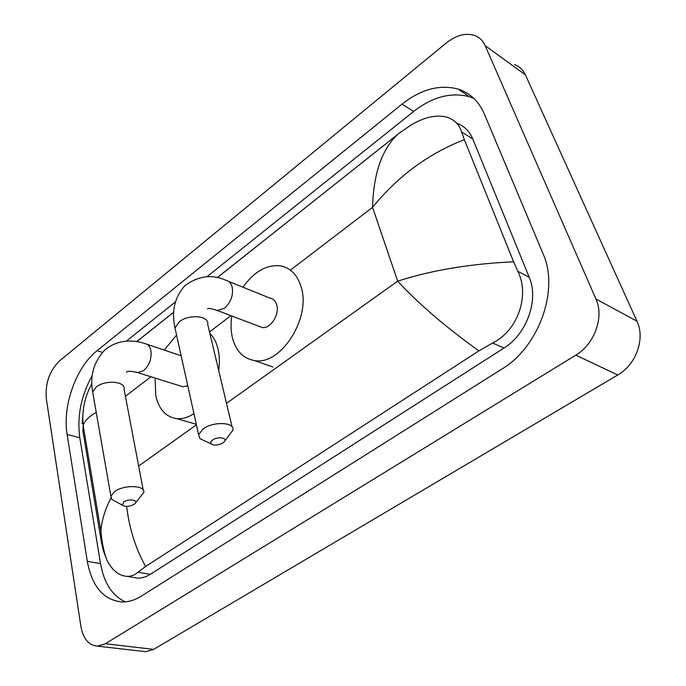 <?xml version="1.0" encoding="UTF-8"?>
<svg xmlns="http://www.w3.org/2000/svg" width="686" height="686" viewBox="0 0 686 686"><rect width="100%" height="100%" fill="white"/><g stroke="black" fill="none" stroke-linecap="round" stroke-linejoin="round"><path stroke-width="1.03" d="M46.288 398.463C45.096 383.208 49.598 370.62 59.785 360.69L446.2 43.047C455.993 35.303 465.365 32.739 474.309 35.355C479.231 37.104 482.841 40.525 485.148 45.628L595.92 298.942C604.349 316.863 594.565 344.2 575.82 355.125L105.404 643.725L97.515 646.152C88.726 645.449 83.169 638.76 80.837 626.086L46.288 398.463M514.534 64.638C519.431 66.431 523.041 69.826 525.373 74.825L636.994 321.237C645.415 338.584 636.068 364.703 617.76 374.976L153.647 649.385L145.749 651.7L142.774 651.357M543.029 253.674L484.256 113.816C478.691 101.125 469.944 92.876 458.025 89.06C439.623 84.224 420.947 89.249 401.996 104.152L97.069 350.692C76.052 367.182 62.22 405.906 67.134 434.487L87.302 561.32C91.993 586.581 103.603 600.147 122.117 601.991C128.488 602.076 134.893 600.113 141.333 596.108L501.723 369.154C538.964 347.047 559.502 289.646 543.029 253.674M92.353 375.182C81.102 395.565 76.909 416.411 79.79 437.728L100.533 563.6C103.989 583.023 112.264 595.774 125.332 601.862M473.846 98.381L469.593 96.786C451.217 91.881 432.592 96.76 413.709 111.432L206.846 276.81M175.419 301.934L126.344 341.174M133.075 577.372L137.775 578.152L141.35 577.912L145.878 576.652L150.354 574.336L503.953 348.059C526.711 334.236 539.093 299.636 529.249 277.324L472.791 138.984C469.438 131.077 464.079 125.83 456.722 123.248M478.914 350.88C445.531 326.939 418.451 303.701 397.674 281.166C431.417 270.267 470.056 263.81 513.6 261.786L517.819 271.287C529.815 294.74 518.324 330.378 492.625 342.991L478.914 350.88L145.621 566.465L137.972 572.218C134.713 575.04 131.095 576.429 127.116 576.377C118.892 575.837 112.152 570.4 106.905 560.068L103.415 550.909L101.477 542.48L82.86 430.808L83.186 425.414C81.771 410.571 84.687 396.637 91.933 383.628M82.14 423.494L83.478 408.496M513.6 261.786L464.345 139.652C428.613 153.501 398.017 176.062 372.558 207.335C373.467 173.807 381.802 149.548 397.554 134.567L217.11 277.727M173.781 312.13L136.625 341.619M398.806 133.478L410.622 125.306C423.751 117.289 435.687 114.536 446.432 117.032C454.003 119.261 459.063 124.226 461.592 131.918L464.345 139.652M126.644 506.422C129.242 528.357 135.562 548.371 145.621 566.465M101.477 542.48L100.919 531.384C101.511 521.077 104.855 509.947 110.952 498.002M96.254 412.466C88.991 416.419 84.635 420.741 83.186 425.414L100.919 531.384C101.871 542.403 103.869 551.964 106.905 560.068M212.626 440.009C210.671 441.467 210.208 442.787 211.237 443.962C214.384 445.771 218.294 445.42 222.967 442.907L223.739 442.29C228.704 438.114 218.148 435.902 212.626 440.009M204.942 440.987L199.892 438.611L198.597 434.684L203.125 428.922C213.406 421.101 235.169 422.13 232.888 430.173L224.631 441.209M259.282 326.407L262.138 327.488C270.31 329.237 279.828 314.514 276.707 304.833C275.575 301.051 273.422 298.847 270.25 298.247L228.704 281.449M243.007 287.228C254.163 271.493 266.7 264.376 280.625 265.885C290.478 267.866 297.278 274.769 301.017 286.594C311.615 317.747 280.66 365.972 254.412 360.527C243.316 358.606 236.001 351.112 232.477 338.026C230.822 331.227 230.59 323.878 231.791 315.989M123.677 502.041L122.502 505.23C125.607 507.023 129.474 506.722 134.122 504.321L134.739 503.841C139.258 500.103 128.642 498.336 123.677 502.041M115.814 501.612L111.844 499.468L110.883 496.244L114.579 491.63C124.02 484.41 146.032 485.234 143.708 492.574L135.425 503.035M193.932 413.624C188.058 417.465 182.304 419.137 176.671 418.632C165.849 417.011 158.878 409.336 155.756 395.59L155.079 378.055M164.22 350.074L176.559 335.06M209.839 333.302C213.663 337.135 216.39 342.331 218.002 348.891C219.563 355.494 219.786 362.697 218.68 370.491M180.821 386.115L183.051 386.81L187.758 385.712M226.5 403.334L397.674 281.166L372.558 207.335L290.401 270.147M125.409 396.285L150.954 376.76M209.942 331.655L230.89 315.646M138.658 466.017L196.41 424.805M105.404 643.725L153.647 649.385M575.82 355.125L617.76 374.976M595.92 298.942L636.994 321.237M485.148 45.628L525.373 74.825M102.428 352.398L97.069 350.692M79.79 437.728L67.134 434.487M413.709 111.432L401.996 104.152M100.533 563.6L87.302 561.32M529.249 277.324L517.819 271.287M503.953 348.059L492.625 342.991M150.354 574.336L137.972 572.218M104.126 551.038L103.415 550.909M472.791 138.984L461.592 131.918M214.521 309.455L217.325 310.509L224.596 308.134C230.95 302.286 233.472 295.229 232.16 286.962C231.079 283.078 228.961 280.848 225.797 280.274C212.206 274.091 198.674 275.798 185.203 285.393C174.707 296.969 171.303 311.178 174.999 328.011L175.787 331.578M232.108 426.889L207.704 324.332C209.616 315.663 188.744 313.768 179.157 321.897L174.999 328.011L198.597 434.684M135.588 371.958L137.749 372.627L143.683 370.594C149.454 365.252 151.846 358.538 150.877 350.46C149.917 346.344 147.893 344.046 144.789 343.557C133.29 339.63 117.263 339.193 104.409 350.417C93.673 362.182 89.763 376.048 92.687 392.015L93.185 394.862M143.211 489.976L124.063 389.228C126.095 381.262 104.975 379.555 96.109 387.11L92.687 392.015L110.883 496.244M97.515 646.152L145.749 651.7M469.593 96.786L458.025 89.06M137.775 578.152L127.116 576.377M400.907 131.849L217.205 277.744M173.772 312.224L136.72 341.637M211.237 443.962L199.892 438.611M254.412 360.527L272.874 367.001M262.138 327.488L217.325 310.509C211.211 308.503 207.978 307.98 207.618 308.949M122.502 505.23L111.844 499.468M181.13 355.751L147.061 344.312M176.671 418.632L195.364 424.025M183.051 386.81L137.749 372.627C131.335 370.955 127.545 370.834 126.387 372.266"/></g></svg>
